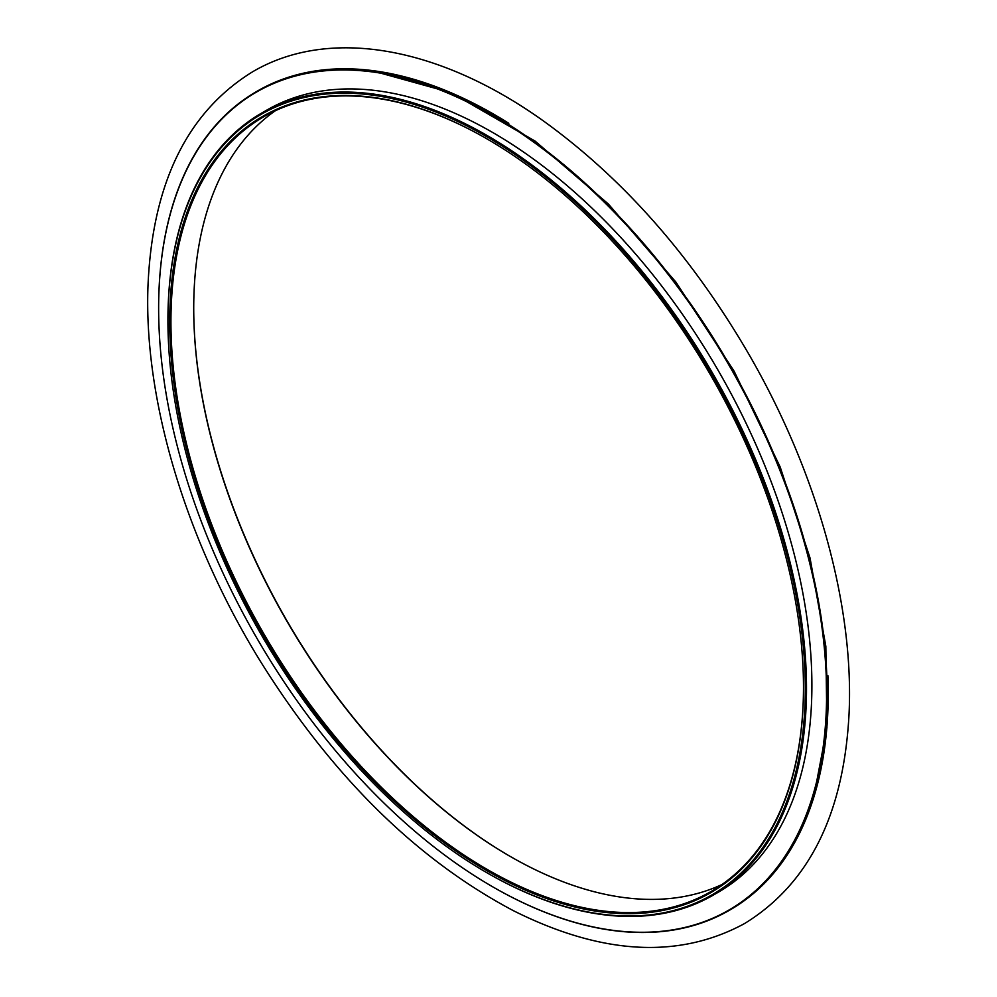 <?xml version="1.0" encoding="UTF-8"?>
<svg xmlns="http://www.w3.org/2000/svg" width="997" height="997" viewBox="0 0 997 997"><rect width="100%" height="100%" fill="white"/><g stroke="black" fill="none" stroke-linecap="round" stroke-linejoin="round"><path stroke-width="1.5" d="M486.611 138.67A448.139 258.734 60 0 1 486.623 138.683A448.139 258.734 60 0 1 803.495 687.531A448.139 258.734 60 0 1 486.611 870.493A448.139 258.734 60 0 1 169.727 321.632A448.139 258.734 60 0 1 486.611 138.67M486.611 136.601A450.681 260.205 60 0 1 805.302 688.578A450.681 260.205 60 0 1 486.611 872.562A450.681 260.205 60 0 1 167.932 320.598A450.681 260.205 60 0 1 486.611 136.601M167.932 320.249A451.541 260.691 60 0 1 167.932 319.9A451.541 260.691 60 0 1 261.451 113.197A451.541 260.691 60 0 1 487.209 135.555A451.541 260.691 60 0 1 782.196 533.457A451.541 260.691 60 0 1 712.98 895.281A451.541 260.691 60 0 1 487.209 872.911A451.541 260.691 60 0 1 486.91 872.736M261.451 113.197L266.847 110.081A451.541 260.691 60 0 1 492.605 132.439A451.541 260.691 60 0 1 787.593 530.342A451.541 260.691 60 0 1 718.376 892.165L712.98 895.281M492.605 115.478A472.316 272.692 60 0 1 826.588 693.937A472.316 272.692 60 0 1 492.605 886.757A472.316 272.692 60 0 1 158.635 308.31A472.316 272.692 60 0 1 492.605 115.478M158.635 308.135A472.74 272.929 60 0 1 158.635 307.961A472.74 272.929 60 0 1 256.541 91.55A472.74 272.929 60 0 1 492.904 114.967A472.74 272.929 60 0 1 801.738 531.538A472.74 272.929 60 0 1 729.268 910.348A472.74 272.929 60 0 1 492.904 886.931A472.74 272.929 60 0 1 492.755 886.844M256.541 91.55L257.6 90.939A472.74 272.929 60 0 1 493.964 114.343A472.74 272.929 60 0 1 508.806 123.292M827.896 675.617A472.74 272.929 60 0 1 730.327 909.738L729.268 910.348M193.717 308.135A448.139 258.734 -120 0 0 510.29 856.473M275.247 110.792A447.292 258.248 -120 0 0 193.717 308.472A447.292 258.248 -120 0 0 509.99 856.298A447.292 258.248 -120 0 0 510.003 856.298A447.292 258.248 -120 0 0 721.965 884.526M803.495 687.195A447.292 258.248 60 0 1 710.861 891.605A447.292 258.248 60 0 1 263.569 633.357A447.292 258.248 60 0 1 263.569 116.861A447.292 258.248 60 0 1 486.922 138.845M167.932 320.598L167.932 319.9M547.565 123.952C625.73 181.354 692.778 258.036 748.722 354.01C817.079 471.93 854.529 606.114 848.995 714.974C843.549 814.624 808.729 884.152 744.51 923.583C678.758 959.251 601.702 954.939 513.343 910.66C416.21 859.24 331.615 775.678 259.569 659.977C185.529 539.576 143.531 399.224 148.005 285.491C152.404 183.249 187.299 112 252.702 71.734C330.53 25.959 442.643 47.245 547.565 123.952M370.747 70.388L451.167 92.709L535.14 141.125L608.357 203.999L675.879 282.051L734.166 371.283L780.215 467.082L810.05 558.058L825.84 646.318L826.924 727.798L813.427 798.709L804.542 822.388"/></g></svg>
